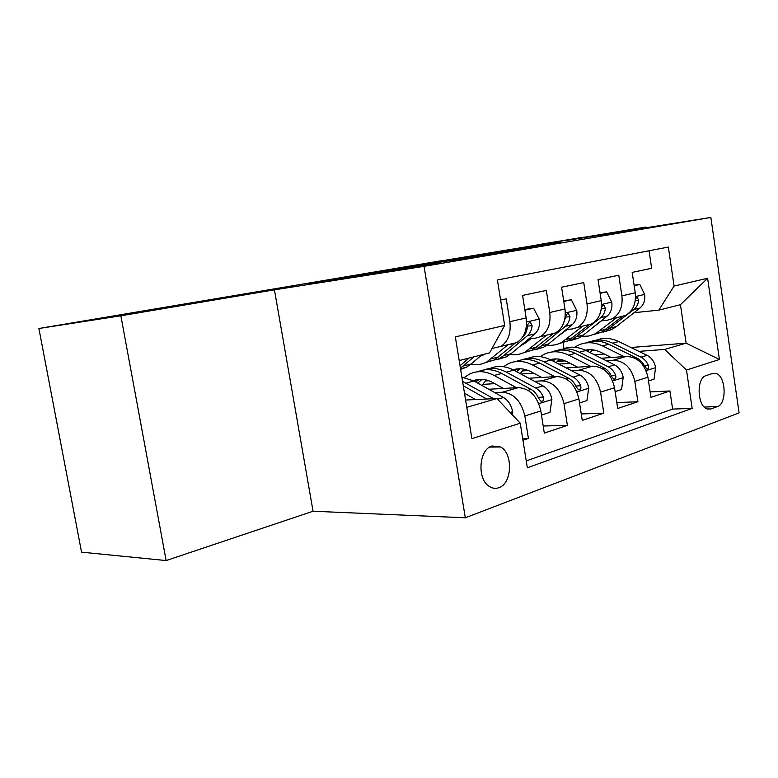<?xml version="1.0" encoding="UTF-8"?>
<svg xmlns="http://www.w3.org/2000/svg" width="778" height="778" viewBox="0 0 778 778"><rect width="100%" height="100%" fill="white"/><g stroke="black" fill="none" stroke-linecap="round" stroke-linejoin="round"><path stroke-width="1.17" d="M560.461 242.143L486.639 253.881L560.461 242.143M183.365 304.665L111.371 316.743L183.365 304.665M583.13 237.232L536.888 244.895L583.13 237.232M498.795 487.718C512.148 483.702 513.402 453.477 500.565 446.961L492.046 445.979C478.947 449.266 476.788 479.054 489.226 486.396C492.328 488.438 495.518 488.876 498.795 487.718M358.716 276.064L439.774 262.633L359.601 275.334L308.428 284.028L423.884 265.23L358.726 276.112M274.44 289.834L120.862 315.8L38.9 328.501L81.544 552.156L166.142 560.559L313.057 511.234L465.322 517.788L424.049 266.348L274.44 289.834L313.057 511.234M645.837 227.818L645.73 227.059L564.867 240.733L710.859 217.441L424.049 266.348M645.73 227.059L443.479 260.542M38.9 328.501L443.45 260.387M505.233 251.498L553.771 243.271L433.064 262.935L505.233 251.498M499.223 252.568L373.187 273.059L499.223 252.568M522.952 440.26L528.418 438.432L522.68 438.529M494.818 392.647L502.296 392.248C513.752 393.133 521.27 401.04 524.849 415.967L540.836 410.94L544.328 433.093L567.386 425.362L543.209 426.004M534.467 381.298L541.731 380.87C553.119 381.628 560.539 389.214 563.992 403.646L578.92 398.949L582.245 420.383L603.806 413.157L581.244 413.935M571.548 370.688L578.618 370.221C589.918 370.873 597.241 378.176 600.567 392.131L614.542 387.726L617.713 408.489L637.911 401.72L634.829 381.346C631.61 367.829 624.394 360.798 613.181 360.243L606.305 360.729M616.808 402.596L637.911 401.72M649.047 250.779L651.653 268.303L632.174 272.397L635.247 292.81C636.297 303.449 633.059 310.996 625.531 315.45L620.426 316.938M601.2 320.857L607.083 320.273L612.208 318.776C619.755 314.293 622.984 306.658 621.904 295.873L618.782 275.208L598.029 279.565L601.248 300.639C602.366 311.618 599.148 319.379 591.581 323.93L586.437 325.428M566.219 329.551L572.229 328.977L577.383 327.47C584.959 322.889 588.178 315.032 587.02 303.906L583.743 282.57L561.58 287.228L564.964 308.992C566.16 320.332 562.971 328.326 555.375 332.965L550.202 334.482M528.884 338.838L535.021 338.274L540.204 336.748C547.809 332.07 550.989 323.988 549.754 312.493L546.312 290.437L522.592 295.416L526.152 317.93C527.445 329.658 524.284 337.885 516.67 342.621L511.477 344.158M540.836 410.94C537.306 396.206 529.828 388.436 518.391 387.609L488.74 389.253M578.92 398.949C575.516 384.711 568.135 377.242 556.776 376.523L528.807 378.264M488.866 380.743L485.2 380.967M494.798 383.661L482.623 384.39M614.542 387.726C611.255 373.955 603.981 366.769 592.71 366.156L566.267 367.945M528.34 370.523L522.291 370.931M533.669 373.168L520.89 374.014M712.59 373.459L706.084 375.618C696.213 377.933 697.117 406.242 707.173 408.946L710.956 408.946L717.423 406.573C727.206 403.801 725.874 375.677 715.857 373.43L712.59 373.459M465.322 517.788L739.1 412.885L710.859 217.441M466.8 407.332L496.918 398.521L520.239 423.193L527.338 467.792L692.148 408.382L686.488 370.027L664.665 349.429L638.942 351.374M520.239 423.193L471.896 438.656L455.334 336.903L504.659 325.437L497.414 279.983L668.331 247.064L674.088 286.051L707.61 278.261L719.417 359.494L686.488 370.027M491.997 348.495L516.67 342.621M570.07 363.307L558.847 364.104M526.249 460.916L672.62 409.082L669.926 390.984L650.953 397.344L647.928 377.213C644.758 363.871 637.581 356.946 626.407 356.421L601.355 358.25M565.207 360.885L557.155 361.478M500.439 346.677C508.044 341.902 511.185 333.567 509.862 321.674L506.235 298.859L500.604 300.036M600.567 392.131L603.806 413.157M563.992 403.646L567.386 425.362M524.849 415.967L528.418 438.432M496.918 398.521L465.614 400.038M604.234 354.009L594.392 354.758M664.665 349.429L686.108 343.156L680.439 304.684L658.81 310.15L674.088 286.051M592.009 350.577L595.326 350.314M630.977 347.503L686.108 343.156L719.417 359.494M634.051 312.688L658.81 310.15M120.862 315.8L166.142 560.559M564.021 348.622L563.058 342.437M562.416 333.47L561.638 333.285M504.659 325.437L489.576 352.881L459.185 360.564M561.998 359.767L557.622 360.973M650.145 391.927L669.926 390.984M672.62 409.082L692.148 408.382M525.938 369.686L522.583 370.61M487.466 380.267L485.287 380.87M680.439 304.684L707.61 278.261M544.999 244.739L468.473 257.041L545.008 244.798M460.333 258.977L485.307 254.814L443.441 261.603L460.372 259.162M648.492 380.967L654.055 379.197L655.572 367.411C654.454 361.789 651.643 357.773 647.121 355.361L618.714 341.532C610.827 337.846 603.242 337.419 595.958 340.258M592.875 349.857L589.996 352.551M624.112 356.596L602.551 345.938C593.789 341.824 585.523 341.668 577.743 345.471L574.748 347.26M611.294 357.53L600.976 352.385C595.656 349.789 590.405 349.059 585.241 350.168M585.892 342.942C593.186 340.064 600.81 340.501 608.746 344.255L638.563 358.989L642.045 362.13L646.8 369.025C648.482 369.035 649.017 367.761 648.405 365.213L645.876 360.992L642.395 357.861L612.626 343.195C605.158 339.665 597.922 339.091 590.92 341.474M587.234 351.17L589.539 349.662M587.478 349.799L585.98 350.538M601.559 320.818L594.236 326.42M616.672 317.667L595.51 333.723L588.722 336.047L581.574 336.417M566.121 330.446L565.596 330.057M634.187 285.75L639.856 284.485L644.69 294.687C645.263 300.396 643.707 304.84 640.012 308.01L616.439 326.517L611.741 329.502L603.456 332.07M622.206 316.646L601.734 332.099L593.381 334.676M595.248 333.85L605.634 331.088L633.924 309.498C636.589 307.32 638.174 304.247 638.66 300.289L637.26 297.391L635.49 298.577M639.856 284.485L634.099 285.186M615.135 391.606L621.554 389.554L623.207 377.369C622.04 371.573 619.181 367.42 614.61 364.901L585.883 350.489C577.84 346.609 570.138 346.142 562.786 349.098M559.499 359.222L556.134 362.694M590.521 366.302L568.689 355.167C559.839 350.878 551.514 350.654 543.715 354.525L540.263 356.664M577.607 367.177L567.143 361.789C561.385 358.911 555.764 358.201 550.27 359.66M552.079 351.948C559.46 348.952 567.191 349.429 575.282 353.377L604.107 367.975C607.385 369.706 609.855 372.516 611.547 376.396L613.803 379.1C615.631 379.158 616.234 377.845 615.622 375.161C613.939 371.291 611.469 368.5 608.192 366.778L579.415 352.249C571.811 348.544 564.488 347.922 557.427 350.382M552.944 361.041L555.92 358.911M553.722 359.018L551.427 360.253M579.542 402.946L586.933 400.582L588.722 387.969C587.516 381.998 584.599 377.69 579.98 375.064L550.95 360.01C542.743 355.925 534.933 355.42 527.503 358.493M524.002 369.219L520.181 373.635M554.724 376.649L532.638 364.999C523.701 360.506 515.328 360.224 507.509 364.153L503.57 366.71M541.731 377.456L531.121 371.816C524.897 368.597 518.877 367.936 513.072 369.822M516.115 361.537C523.565 358.415 531.413 358.93 539.66 363.083L568.786 378.341C572.093 380.15 574.611 383.068 576.333 387.074L578.618 389.827C580.612 389.963 581.302 388.601 580.68 385.762C578.958 381.765 576.449 378.867 573.143 377.067L544.055 361.887C536.343 357.997 528.923 357.316 521.805 359.854M516.514 371.66L520.171 368.772M517.817 368.84L514.705 370.688M541.488 415.073L549.978 412.359L551.913 399.289C550.659 393.114 547.702 388.65 543.025 385.898L513.713 370.153C505.35 365.845 497.424 365.29 489.936 368.519M486.201 379.917L481.971 385.48M516.495 387.707L494.166 375.482C485.161 370.785 476.749 370.425 468.93 374.413L464.437 377.486M503.434 388.436L492.688 382.504C485.958 378.915 479.54 378.322 473.442 380.714M477.789 371.758C485.297 368.49 493.252 369.044 501.674 373.44L531.063 389.408C534.408 391.305 536.956 394.329 538.716 398.492L541.021 401.283C543.2 401.506 543.987 400.096 543.365 397.081C541.614 392.939 539.066 389.924 535.721 388.047L506.361 372.156C498.523 368.062 491.015 367.323 483.848 369.949M477.741 383.116L482.068 379.294M479.549 379.304L475.591 381.91M512.06 414.538L512.546 411.406C511.234 405.017 508.219 400.378 503.502 397.5L473.948 380.996L461.879 377.136M475.582 399.552L464.505 393.24M493.699 398.676L462.579 381.424M463.289 385.771L486.717 399.017M567.356 329.444L558.157 336.135M582.751 326.128L561.531 342.544C556.931 344.858 552.079 345.733 546.973 345.179M600.13 293.355L606.694 291.886L611.809 302.379C612.422 308.273 610.876 312.844 607.171 316.082L583.49 335.017L578.783 338.06L570.264 340.667M606.694 291.886L600.042 292.761M588.683 325.029L568.144 340.822L559.557 343.448M561.551 342.534L572.287 339.743L600.694 317.677C603.368 315.44 604.944 312.289 605.41 308.205L603.952 305.239C602.464 305.277 601.569 306.6 601.277 309.187L599.663 314.808M530.907 338.654L526.463 342.359L520.297 346.006M546.603 335.153L525.345 351.928C520.54 354.379 515.464 355.225 510.115 354.467M563.797 301.465L571.344 299.783L576.78 310.587C577.432 316.665 575.895 321.372 572.18 324.689L548.451 344.051L543.725 347.163L534.972 349.818M526.638 342.203L525.257 341.863M571.344 299.783L563.7 300.853M553.002 333.927L532.395 350.1L523.565 352.765M526.025 351.753L536.81 348.952L541.537 345.831L565.275 326.39C567.95 324.105 569.515 320.857 569.973 316.646L568.446 313.612C566.822 313.612 565.859 314.973 565.557 317.696L562.261 326.099M520.832 345.558L521.435 345.529M523.506 344.44L522.271 344.353M485.209 353.99L480.152 356.305M507.985 344.79L486.746 361.945C481.718 364.551 476.389 365.339 470.768 364.328M524.926 310.15L533.591 308.214L539.368 319.35C540.068 325.632 538.551 330.475 534.836 333.869L511.088 353.689L506.361 356.859L497.356 359.553M533.591 308.214L524.819 309.508M514.968 343.38L494.273 359.99L485.19 362.704M488.166 361.576L498.99 358.775L503.716 355.585L527.455 335.688C530.139 333.344 531.685 330.008 532.113 325.661L530.538 322.569C528.758 322.5 527.708 323.911 527.396 326.789C526.988 331.058 525.481 334.375 522.874 336.728M481.397 355.235L482.992 355.215M460.858 360.136L459.331 361.459M499.291 335.201L494.4 344.109M481.874 354.836L471.186 363.978L466.46 367.216L460.625 369.414M460.42 368.169L473.967 356.83M468.93 358.104L460.031 365.777M502.296 392.248L518.391 387.609M541.731 380.87L556.776 376.523M578.618 370.221L592.71 366.156M613.181 360.243L626.407 356.421M621.904 295.873L635.247 292.81M509.862 321.674L526.152 317.93M549.754 312.493L564.964 308.992M587.02 303.906L601.248 300.639M634.829 381.346L647.928 377.213M704.285 407.05L717.423 406.573M707.552 409.072L710.956 408.946M646.08 370.61L655.543 367.702M612.626 343.195L618.714 341.532M602.551 345.938L608.746 344.255M641.101 357.121L647.121 355.361M635.82 358.677L637.26 358.25M644.184 365.495L648.405 365.213M644.573 294.434L635.548 296.544M606.441 329.094L600.217 330.699M616.439 326.517L610.331 328.092M640.012 308.01L633.924 309.498M635.276 300.658L638.66 300.289M612.626 380.909L623.168 377.67M579.415 352.249L585.883 350.489M568.689 355.167L575.282 353.377M608.192 366.778L614.61 364.901M602.211 368.539L604.107 367.975M611.109 375.434L615.622 375.161M576.945 391.898L588.683 388.28M544.055 361.887L550.95 360.01M532.638 364.999L539.66 363.083M573.143 377.067L579.98 375.064M566.374 379.051L568.786 378.341M575.856 386.024L580.68 385.762M538.804 403.646L551.874 399.62M506.361 372.156L513.713 370.153M494.166 375.482L501.674 373.44M535.721 388.047L543.025 385.898M528.067 390.293L531.063 389.408M538.201 397.325L543.365 397.081M510.105 412.476L512.498 411.737M466.08 383.136L473.948 380.996M497.589 399.231L503.502 397.5M611.683 302.127L601.569 304.49M572.861 337.759L566.248 339.461M583.49 335.017L577.004 336.689M607.171 316.082L600.694 317.677M601.345 308.642L605.41 308.205M576.644 310.315L565.314 312.97M537.131 346.969L530.071 348.787M548.451 344.051L541.537 345.831M572.18 324.689L565.275 326.39M565.635 317.103L569.973 316.646M539.222 319.068L526.531 322.043M499.009 356.801L491.472 358.746M511.088 353.689L503.716 355.585M534.836 333.869L527.455 335.688M527.474 326.128L532.113 325.661M471.186 363.978L463.289 366.01M489.673 447.087L500.565 446.961M612.208 318.776L625.531 315.45M577.383 327.47L591.581 323.93M540.204 336.748L555.375 332.965M712.006 373.654L715.857 373.43M586.379 350.324L585.844 350.47M595.51 333.723L601.734 332.099M605.634 331.088L611.741 329.502M636.53 297.468L637.26 297.391M552.798 359.475L550.912 359.99M517.078 369.21L513.684 370.134M479.024 379.586L473.909 380.977M561.531 342.544L568.144 340.822M572.287 339.743L578.783 338.06M603.086 305.336L603.952 305.239M525.345 351.928L532.395 350.1M536.81 348.952L543.725 347.163M567.434 313.719L568.446 313.612M486.746 361.945L494.273 359.99M498.99 358.775L506.361 356.859M529.322 322.695L530.538 322.569M460.518 368.753L466.46 367.216"/></g></svg>
